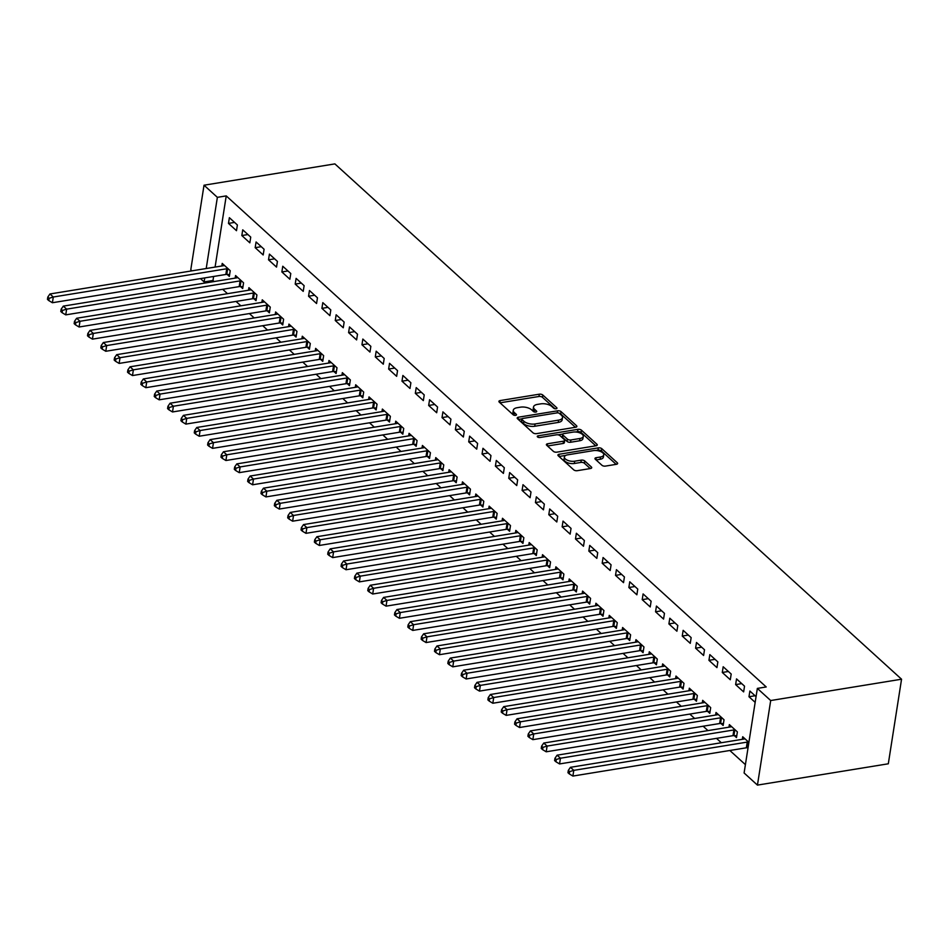 <?xml version="1.0" encoding="UTF-8"?>
<svg xmlns="http://www.w3.org/2000/svg" width="949" height="949" viewBox="0 0 949 949"><rect width="100%" height="100%" fill="white"/><g stroke="black" fill="none" stroke-linecap="round" stroke-linejoin="round"><path stroke-width="1.42" d="M556.114 408.77A1.791 0.83 8.9 0 0 556.968 408.212A1.791 0.83 8.9 0 0 556.719 407.69L542.804 395.033A2.562 1.198 8.9 0 0 539.317 394.191L500.123 400.585A2.562 1.198 8.9 0 0 498.901 401.38A2.562 1.198 8.9 0 0 499.257 402.127L513.184 414.784A1.791 0.83 8.9 0 0 515.615 415.365A1.791 0.83 8.9 0 0 516.481 414.82A1.791 0.83 8.9 0 0 516.232 414.286L514.429 412.649A8.209 3.82 8.9 0 1 513.279 410.241A8.209 3.82 8.9 0 1 517.205 407.702L520.467 407.168A8.209 3.82 8.9 0 1 531.63 409.849L533.421 411.486A1.791 0.83 8.9 0 0 535.865 412.068A1.791 0.83 8.9 0 0 536.719 411.51A1.791 0.83 8.9 0 0 536.47 410.988L534.667 409.351A8.209 3.82 8.9 0 1 533.528 406.943A8.209 3.82 8.9 0 1 537.442 404.404L540.716 403.871A8.209 3.82 8.9 0 1 551.867 406.552L553.67 408.189A1.791 0.83 8.9 0 0 556.114 408.77M601.927 465.259A2.562 1.198 8.9 0 0 605.415 466.101L616.411 464.31A2.562 1.198 8.9 0 0 617.633 463.515A2.562 1.198 8.9 0 0 617.277 462.756L601.82 448.699A2.562 1.198 8.9 0 0 598.333 447.869L559.139 454.251A2.562 1.198 8.9 0 0 557.917 455.046A2.562 1.198 8.9 0 0 558.273 455.793L573.73 469.85A2.562 1.198 8.9 0 0 577.217 470.692L590.503 468.521A2.562 1.198 8.9 0 0 591.725 467.727A2.562 1.198 8.9 0 0 591.369 466.979L584.75 460.965A2.562 1.198 8.9 0 0 581.263 460.123L574.679 461.202A6.857 3.191 8.9 0 1 567.621 460.324A6.857 3.191 8.9 0 1 564.394 456.955A6.857 3.191 8.9 0 1 567.668 454.832L593.469 450.621A6.857 3.191 8.9 0 1 600.527 451.499A6.857 3.191 8.9 0 1 603.754 454.868A6.857 3.191 8.9 0 1 600.48 456.991L596.174 457.703A2.562 1.198 8.9 0 0 594.952 458.486A2.562 1.198 8.9 0 0 595.308 459.245L601.927 465.259M757.349 688.405L770.695 700.54L757.444 785.108L744.099 772.972L757.349 688.405L766.223 686.957L226.23 195.897L217.368 197.345L206.218 268.52M770.695 700.54L901.55 679.211L334.878 163.892L204.023 185.209L217.368 197.345M575.663 427.252A2.562 1.198 8.9 0 0 576.885 426.457A2.562 1.198 8.9 0 0 576.529 425.71L561.073 411.652A2.562 1.198 8.9 0 0 557.585 410.81L518.403 417.204A2.562 1.198 8.9 0 0 517.181 417.999A2.562 1.198 8.9 0 0 517.537 418.746L532.994 432.803A2.562 1.198 8.9 0 0 536.482 433.646L575.663 427.252M581.44 430.182L596.909 444.239A2.562 1.198 8.9 0 1 597.265 444.986A2.562 1.198 8.9 0 1 596.043 445.781L556.849 452.163A2.562 1.198 8.9 0 1 553.362 451.333L546.743 445.306A2.562 1.198 8.9 0 1 546.387 444.559A2.562 1.198 8.9 0 1 547.62 443.764L563.504 441.178A2.562 1.198 8.9 0 0 564.726 440.383A2.562 1.198 8.9 0 0 564.37 439.636L559.981 435.638A2.562 1.198 8.9 0 0 556.494 434.808L539.957 437.501A1.791 0.83 8.9 0 1 538.107 437.264A1.791 0.83 8.9 0 1 537.264 436.386A1.791 0.83 8.9 0 1 538.119 435.828L577.965 429.339A2.562 1.198 8.9 0 1 581.44 430.182L581.085 432.459L595.782 445.816M757.444 785.108L888.311 763.791L901.55 679.211M736.531 678.891L735.629 684.609L743.636 691.892L744.538 686.174L736.531 678.891M734.324 735.641L736.483 737.598L737.373 731.893L729.366 724.609L728.962 727.171M709.84 654.62L708.939 660.326L716.946 667.61L717.847 661.904L709.84 654.62M707.634 711.37L709.793 713.328L710.682 707.61L702.675 700.338L702.272 702.901M683.15 630.338L682.248 636.055L690.255 643.339L691.157 637.621L683.15 630.338M680.943 687.088L683.102 689.057L683.992 683.339L675.985 676.056L675.581 678.63M656.447 606.067L655.557 611.785L663.565 619.068L664.466 613.351L656.447 606.067M654.241 662.817L656.411 664.786L657.301 659.069L649.294 651.785L648.891 654.359M629.756 581.796L628.867 587.514L636.874 594.798L637.764 589.08L629.756 581.796M627.55 638.547L629.709 640.504L630.611 634.798L622.603 627.514L622.2 630.077M603.066 557.526L602.176 563.231L610.183 570.515L611.073 564.809L603.066 557.526M600.859 614.276L603.018 616.233L603.92 610.515L595.913 603.244L595.509 605.806M576.375 533.243L575.485 538.961L583.493 546.244L584.382 540.527L576.375 533.243M574.169 589.993L576.328 591.962L577.229 586.245L569.222 578.961L568.819 581.535M549.685 508.972L548.795 514.69L556.802 521.974L557.692 516.256L549.685 508.972M547.478 565.723L549.637 567.692L550.539 561.974L542.52 554.691L542.128 557.265M522.994 484.702L522.092 490.419L530.1 497.703L531.001 491.985L522.994 484.702M520.787 541.452L522.946 543.409L523.836 537.703L515.829 530.42L515.426 532.982M496.303 460.431L495.402 466.137L503.409 473.421L504.31 467.715L496.303 460.431M494.097 517.181L496.256 519.139L497.146 513.421L489.138 506.149L488.735 508.711M469.613 436.149L468.711 441.866L476.718 449.15L477.62 443.432L469.613 436.149M467.406 492.899L469.565 494.868L470.455 489.15L462.448 481.867L462.044 484.441M442.91 411.878L442.02 417.596L450.028 424.879L450.929 419.161L442.91 411.878M440.704 468.628L442.875 470.597L443.764 464.88L435.757 457.596L435.354 460.17M416.22 387.607L415.33 393.325L423.337 400.608L424.227 394.891L416.22 387.607M414.013 444.357L416.172 446.315L417.074 440.609L409.066 433.325L408.663 435.888M389.529 363.337L388.639 369.042L396.646 376.326L397.536 370.62L389.529 363.337M387.322 420.087L389.481 422.044L390.383 416.326L382.376 409.055L381.973 411.617M362.838 339.054L361.949 344.772L369.956 352.055L370.845 346.338L362.838 339.054M360.632 395.804L362.791 397.773L363.692 392.056L355.685 384.772L355.282 387.346M336.148 314.783L335.258 320.501L343.265 327.785L344.155 322.067L336.148 314.783M333.941 371.534L336.1 373.503L337.002 367.785L328.983 360.501L328.591 363.076M309.457 290.513L308.555 296.23L316.563 303.514L317.464 297.796L309.457 290.513M307.251 347.263L309.41 349.22L310.299 343.514L302.292 336.231L301.889 338.805M282.766 266.242L281.865 271.948L289.872 279.231L290.774 273.526L282.766 266.242M280.56 322.992L282.719 324.949L283.609 319.232L275.601 311.96L275.198 314.522M256.076 241.971L255.174 247.677L263.181 254.961L264.083 249.243L256.076 241.971M253.869 298.71L256.028 300.679L256.918 294.961L248.911 287.677L248.508 290.252M229.373 217.689L228.484 223.406L236.491 230.69L237.38 224.972L229.373 217.689M227.167 274.439L229.338 276.408L230.227 270.69L222.22 263.407L221.817 265.981M226.23 195.897L215.091 267.072M213.62 276.456L212.991 280.477L214.154 281.533M222.683 289.291L227.499 293.68M236.04 301.426L240.856 305.815M249.385 313.573L254.202 317.951M262.731 325.709L267.547 330.086M276.076 337.844L280.892 342.221M289.421 349.979L294.237 354.357M302.767 362.115L307.583 366.492M316.112 374.25L320.928 378.627M329.457 386.385L334.273 390.774M342.803 398.521L347.619 402.91M356.148 410.668L360.964 415.045M369.493 422.803L374.309 427.18M382.838 434.939L387.655 439.316M396.184 447.074L401 451.451M409.529 459.209L414.345 463.587M422.874 471.345L427.691 475.722M436.22 483.48L441.036 487.869M449.577 495.615L454.393 500.004M462.922 507.762L467.738 512.14M476.268 519.898L481.084 524.275M489.613 532.033L494.429 536.41M502.958 544.168L507.774 548.546M516.303 556.304L521.12 560.681M529.649 568.439L534.465 572.816M542.994 580.574L547.81 584.964M556.339 592.71L561.156 597.099M569.685 604.857L574.501 609.234M583.03 616.992L587.846 621.37M596.375 629.128L601.192 633.505M609.721 641.263L614.537 645.64M623.066 653.398L627.882 657.776M636.411 665.534L641.227 669.911M649.757 677.669L654.585 682.046M663.114 689.804L667.93 694.194M676.459 701.94L681.275 706.329M689.804 714.087L694.621 718.464M703.15 726.222L707.966 730.6M716.495 738.358L721.311 742.735M729.84 750.493L745.404 764.645M240.524 286.574L242.683 288.543L243.573 282.826L235.566 275.542L235.162 278.116M242.73 229.824L241.829 235.542L249.836 242.825L250.738 237.108L242.73 229.824M267.215 310.845L269.374 312.814L270.263 307.096L262.256 299.813L261.853 302.387M269.421 254.107L268.52 259.812L276.527 267.096L277.428 261.39L269.421 254.107M293.905 335.127L296.064 337.085L296.954 331.379L288.947 324.095L288.543 326.658M296.112 278.377L295.21 284.095L303.217 291.367L304.119 285.661L296.112 278.377M320.596 359.398L322.755 361.367L323.645 355.65L315.637 348.366L315.234 350.94M322.802 302.648L321.901 308.366L329.92 315.649L330.81 309.932L322.802 302.648M347.287 383.669L349.446 385.638L350.347 379.92L342.34 372.637L341.937 375.211M349.493 326.919L348.603 332.636L356.61 339.92L357.5 334.202L349.493 326.919M373.977 407.94L376.136 409.909L377.038 404.191L369.031 396.907L368.627 399.482M376.184 351.201L375.294 356.907L383.301 364.191L384.191 358.473L376.184 351.201M400.668 432.222L402.827 434.179L403.728 428.474L395.721 421.19L395.318 423.752M402.874 375.472L401.985 381.19L409.992 388.461L410.881 382.755L402.874 375.472M427.358 456.493L429.529 458.462L430.419 452.744L422.412 445.461L422.008 448.035M429.565 399.743L428.675 405.46L436.682 412.744L437.572 407.026L429.565 399.743M454.061 480.763L456.22 482.733L457.11 477.015L449.102 469.731L448.699 472.305M456.267 424.013L455.366 429.731L463.373 437.014L464.275 431.297L456.267 424.013M480.752 505.034L482.911 507.003L483.8 501.286L475.793 494.002L475.39 496.576M482.958 448.296L482.056 454.002L490.064 461.285L490.965 455.567L482.958 448.296M507.442 529.317L509.601 531.274L510.491 525.568L502.484 518.284L502.08 520.847M509.649 472.566L508.747 478.284L516.754 485.556L517.656 479.85L509.649 472.566M534.133 553.587L536.292 555.556L537.181 549.839L529.174 542.555L528.783 545.129M536.339 496.837L535.438 502.555L543.457 509.838L544.346 504.121L536.339 496.837M560.823 577.858L562.982 579.827L563.884 574.109L555.877 566.826L555.473 569.4M563.03 521.108L562.14 526.825L570.147 534.109L571.037 528.391L563.03 521.108M587.514 602.129L589.673 604.098L590.575 598.38L582.567 591.097L582.164 593.671M589.72 545.39L588.831 551.096L596.838 558.38L597.728 552.662L589.72 545.39M614.205 626.411L616.364 628.368L617.265 622.663L609.258 615.379L608.855 617.941M616.411 569.661L615.521 575.379L623.529 582.65L624.418 576.945L616.411 569.661M640.895 650.682L643.066 652.651L643.956 646.933L635.949 639.65L635.545 642.224M643.102 593.932L642.212 599.649L650.219 606.933L651.109 601.215L643.102 593.932M667.598 674.953L669.757 676.922L670.646 671.204L662.639 663.92L662.236 666.495M669.804 618.202L668.903 623.92L676.91 631.204L677.811 625.486L669.804 618.202M694.288 699.223L696.447 701.192L697.337 695.475L689.33 688.191L688.927 690.765M696.495 642.485L695.593 648.191L703.6 655.474L704.502 649.757L696.495 642.485M720.979 723.506L723.138 725.463L724.028 719.757L716.021 712.474L715.617 715.036M723.185 666.756L722.284 672.473L730.291 679.745L731.193 674.039L723.185 666.756M748.891 742.367L742.711 736.744L742.32 739.318M756.056 696.649L749.876 691.026L748.986 696.744L755.155 702.355M212.991 280.477L204.118 281.924L200.464 278.603M191.935 270.845L190.773 269.789L204.023 185.209M204.747 277.903L204.118 281.924M228.484 223.406L234.569 222.41M241.829 235.542L247.914 234.545M255.174 247.677L261.26 246.693M268.52 259.812L274.605 258.828M281.865 271.948L287.95 270.963M295.21 284.095L301.308 283.099M308.555 296.23L314.653 295.234M321.901 308.366L327.998 307.369M335.258 320.501L341.343 319.505M348.603 332.636L354.689 331.64M361.949 344.772L368.034 343.787M375.294 356.907L381.379 355.922M388.639 369.042L394.725 368.058M401.985 381.19L408.07 380.193M415.33 393.325L421.415 392.328M428.675 405.46L434.761 404.464M442.02 417.596L448.106 416.599M455.366 429.731L461.451 428.734M468.711 441.866L474.797 440.882M482.056 454.002L488.142 453.017M495.402 466.137L501.499 465.152M508.747 478.284L514.844 477.288M522.092 490.419L528.19 489.423M535.438 502.555L541.535 501.558M548.795 514.69L554.88 513.694M562.14 526.825L568.226 525.829M575.485 538.961L581.571 537.976M588.831 551.096L594.916 550.112M602.176 563.231L608.262 562.247M615.521 575.379L621.607 574.382M628.867 587.514L634.952 586.518M642.212 599.649L648.297 598.653M655.557 611.785L661.643 610.788M668.903 623.92L674.988 622.924M682.248 636.055L688.333 635.071M695.593 648.191L701.679 647.206M708.939 660.326L715.036 659.341M722.284 672.473L728.381 671.477M735.629 684.609L741.727 683.612M748.986 696.744L755.072 695.747M533.528 406.943L533.172 409.233A8.209 3.82 8.9 0 0 534.311 411.641L534.667 409.351M513.279 410.241L512.923 412.53A8.209 3.82 8.9 0 0 514.073 414.938L514.429 412.649M555.023 408.758L542.448 397.323A2.562 1.198 8.9 0 0 538.961 396.48L500.028 402.827M521.843 418.865L518.296 419.446M575.414 427.299L560.717 413.942A2.562 1.198 8.9 0 0 559.02 413.171M559.471 413.456A1.791 0.83 8.9 0 0 557.027 412.874L522.626 418.473A1.791 0.83 8.9 0 0 521.772 419.031A1.791 0.83 8.9 0 0 522.021 419.565L523.919 421.285A8.209 3.82 8.9 0 0 535.082 423.966L558.593 420.134A8.209 3.82 8.9 0 0 562.508 417.596A8.209 3.82 8.9 0 0 561.369 415.188L559.471 413.456M521.772 419.031L521.416 421.32A1.791 0.83 8.9 0 0 521.665 421.842L522.021 419.565M562.508 417.596L562.152 419.873A8.209 3.82 8.9 0 1 558.237 422.424L534.726 426.255A8.209 3.82 8.9 0 1 523.563 423.574L521.665 421.842M547.514 446.006L563.148 443.468A2.562 1.198 8.9 0 0 564.37 442.673L564.726 440.383M558 434.82L562.876 434.025M575.367 431.985L577.597 431.629L577.965 429.339M579.993 438.485A6.857 3.191 8.9 0 0 583.267 436.362A6.857 3.191 8.9 0 0 580.053 432.993A6.857 3.191 8.9 0 0 572.994 432.115L563.896 433.598A2.562 1.198 8.9 0 0 562.674 434.393A2.562 1.198 8.9 0 0 563.03 435.14L567.419 439.138A2.562 1.198 8.9 0 0 570.907 439.968L579.993 438.485L579.637 440.775A6.857 3.191 8.9 0 0 582.911 438.652L583.267 436.362M562.674 434.393L562.318 436.682A2.562 1.198 8.9 0 0 562.674 437.43L563.03 435.14M579.637 440.775L570.551 442.258A2.562 1.198 8.9 0 1 567.063 441.415L562.674 437.43M581.085 432.459A2.562 1.198 8.9 0 0 577.597 431.629M603.754 454.868L603.398 457.157A6.857 3.191 8.9 0 1 600.124 459.28L596.079 459.945M564.394 456.955L564.038 459.233A6.857 3.191 8.9 0 0 567.265 462.614A6.857 3.191 8.9 0 0 574.323 463.492L574.679 461.202M590.242 468.569L584.394 463.254A2.562 1.198 8.9 0 0 580.907 462.412L574.323 463.492M616.15 464.346L601.464 450.989A2.562 1.198 8.9 0 0 597.977 450.146L595.842 450.502M565.782 455.39L559.044 456.493M224.379 265.376L224.13 265.495A2.61 1.21 -171.1 0 1 223.406 265.72L49.953 293.976L53.298 297.013L52.397 302.731L225.838 274.475A2.61 1.21 -171.1 0 1 226.764 274.427L229.622 274.558M49.146 298.294L47.806 297.073L47.45 299.362L48.79 300.572L49.146 298.294L53.298 297.013L226.74 268.757A2.61 1.21 -171.1 0 1 227.665 268.709L228.068 268.721M47.806 297.073L49.953 293.976M52.397 302.731L48.79 300.572M237.725 277.511L237.475 277.63A2.61 1.21 -171.1 0 1 236.752 277.855L63.31 306.124L66.644 309.149L65.742 314.866L239.195 286.61A2.61 1.21 -171.1 0 1 240.109 286.562L242.968 286.693M62.492 310.43L61.151 309.208L60.795 311.497L62.136 312.707L62.492 310.43L66.644 309.149L240.085 280.892A2.61 1.21 -171.1 0 1 241.01 280.845L241.414 280.857M61.151 309.208L63.31 306.124M65.742 314.866L62.136 312.707M251.07 289.647L250.821 289.765A2.61 1.21 -171.1 0 1 250.097 289.991L76.655 318.259L79.989 321.284L79.087 327.002L252.541 298.745A2.61 1.21 -171.1 0 1 253.466 298.698L256.313 298.828M75.837 322.565L74.496 321.355L74.141 323.633L75.481 324.855L75.837 322.565L79.989 321.284L253.43 293.027A2.61 1.21 -171.1 0 1 254.356 292.98L254.759 293.004M74.496 321.355L76.655 318.259M79.087 327.002L75.481 324.855M264.415 301.782L264.166 301.912A2.61 1.21 -171.1 0 1 263.442 302.126L90.001 330.394L93.334 333.431L92.444 339.137L265.886 310.881A2.61 1.21 -171.1 0 1 266.811 310.833L269.658 310.964M89.182 334.7L87.842 333.49L87.486 335.768L88.826 336.99L89.182 334.7L93.334 333.431L266.776 305.163A2.61 1.21 -171.1 0 1 267.701 305.115L268.104 305.139M87.842 333.49L90.001 330.394M92.444 339.137L88.826 336.99M277.76 313.917L277.523 314.048A2.61 1.21 -171.1 0 1 276.788 314.261L103.346 342.53L106.679 345.566L105.79 351.272L279.231 323.016A2.61 1.21 -171.1 0 1 280.157 322.968L283.004 323.099M102.528 346.836L101.187 345.626L100.831 347.915L102.172 349.125L102.528 346.836L106.679 345.566L280.121 317.298A2.61 1.21 -171.1 0 1 281.046 317.251L281.45 317.274M101.187 345.626L103.346 342.53M105.79 351.272L102.172 349.125M291.106 326.053L290.868 326.183A2.61 1.21 -171.1 0 1 290.133 326.409L116.691 354.665L120.025 357.702L119.135 363.42L292.577 335.151A2.61 1.21 -171.1 0 1 293.502 335.104L296.349 335.234M115.873 358.971L114.532 357.761L114.177 360.051L115.517 361.261L115.873 358.971L120.025 357.702L293.466 329.433A2.61 1.21 -171.1 0 1 294.392 329.386L294.795 329.41M114.532 357.761L116.691 354.665M119.135 363.42L115.517 361.261M304.451 338.188L304.214 338.318A2.61 1.21 -171.1 0 1 303.478 338.544L130.037 366.8L133.37 369.837L132.48 375.555L305.922 347.287A2.61 1.21 -171.1 0 1 306.847 347.239L309.694 347.37M129.218 371.106L127.89 369.896L127.522 372.186L128.862 373.396L129.218 371.106L133.37 369.837L306.812 341.581A2.61 1.21 -171.1 0 1 307.737 341.533L308.14 341.545M127.89 369.896L130.037 366.8M132.48 375.555L128.862 373.396M317.808 350.335L317.559 350.454A2.61 1.21 -171.1 0 1 316.824 350.679L143.382 378.936L146.715 381.973L145.826 387.69L319.267 359.422A2.61 1.21 -171.1 0 1 320.193 359.374L323.04 359.505M142.564 383.254L141.235 382.032L140.867 384.321L142.208 385.531L142.564 383.254L146.715 381.973L320.157 353.716A2.61 1.21 -171.1 0 1 321.082 353.669L321.486 353.68M141.235 382.032L143.382 378.936M145.826 387.69L142.208 385.531M331.154 362.471L330.904 362.589A2.61 1.21 -171.1 0 1 330.169 362.815L156.727 391.071L160.061 394.108L159.171 399.826L332.613 371.557A2.61 1.21 -171.1 0 1 333.538 371.522L336.397 371.652M155.909 395.389L154.58 394.167L154.224 396.457L155.553 397.667L155.909 395.389L160.061 394.108L333.502 365.851A2.61 1.21 -171.1 0 1 334.428 365.804L334.831 365.816M154.58 394.167L156.727 391.071M159.171 399.826L155.553 397.667M344.499 374.606L344.25 374.725A2.61 1.21 -171.1 0 1 343.514 374.95L170.073 403.218L173.406 406.243L172.516 411.961L345.958 383.704A2.61 1.21 -171.1 0 1 346.883 383.657L349.742 383.787M169.254 407.524L167.926 406.302L167.57 408.592L168.898 409.802L169.254 407.524L173.406 406.243L346.848 377.987A2.61 1.21 -171.1 0 1 347.773 377.939L348.176 377.951M167.926 406.302L170.073 403.218M172.516 411.961L168.898 409.802M357.844 386.741L357.595 386.86A2.61 1.21 -171.1 0 1 356.86 387.085L183.418 415.354L186.751 418.379L185.862 424.096L359.303 395.84A2.61 1.21 -171.1 0 1 360.229 395.792L363.087 395.923M182.599 419.66L181.271 418.45L180.915 420.727L182.244 421.949L182.599 419.66L186.751 418.379L360.205 390.122A2.61 1.21 -171.1 0 1 361.118 390.075L361.533 390.098M181.271 418.45L183.418 415.354M185.862 424.096L182.244 421.949M371.189 398.877L370.94 399.007A2.61 1.21 -171.1 0 1 370.205 399.221L196.763 427.489L200.097 430.526L199.207 436.232L372.649 407.975A2.61 1.21 -171.1 0 1 373.574 407.928L376.433 408.058M195.945 431.795L194.616 430.585L194.26 432.863L195.589 434.084L195.945 431.795L200.097 430.526L373.55 402.257A2.61 1.21 -171.1 0 1 374.475 402.21L374.879 402.234M194.616 430.585L196.763 427.489M199.207 436.232L195.589 434.084M384.535 411.012L384.286 411.142A2.61 1.21 -171.1 0 1 383.55 411.356L210.109 439.624L213.454 442.661L212.552 448.367L385.994 420.11A2.61 1.21 -171.1 0 1 386.919 420.063L389.778 420.193M209.29 443.93L207.961 442.72L207.606 445.01L208.934 446.22L209.29 443.93L213.454 442.661L386.895 414.393A2.61 1.21 -171.1 0 1 387.821 414.345L388.224 414.369M207.961 442.72L210.109 439.624M212.552 448.367L208.934 446.22M397.88 423.147L397.631 423.278A2.61 1.21 -171.1 0 1 396.896 423.503L223.454 451.76L226.799 454.796L225.898 460.514L399.339 432.246A2.61 1.21 -171.1 0 1 400.264 432.198L403.123 432.329M222.647 456.066L221.307 454.856L220.951 457.145L222.28 458.355L222.647 456.066L226.799 454.796L400.241 426.528A2.61 1.21 -171.1 0 1 401.166 426.481L401.569 426.504M221.307 454.856L223.454 451.76M225.898 460.514L222.28 458.355M411.225 435.283L410.976 435.413A2.61 1.21 -171.1 0 1 410.253 435.638L236.799 463.895L240.144 466.932L239.243 472.649L412.685 444.381A2.61 1.21 -171.1 0 1 413.61 444.334L416.469 444.464M235.993 468.201L234.652 466.991L234.296 469.281L235.625 470.49L235.993 468.201L240.144 466.932L413.586 438.675A2.61 1.21 -171.1 0 1 414.511 438.628L414.915 438.64M234.652 466.991L236.799 463.895M239.243 472.649L235.625 470.49M424.571 447.43L424.322 447.548A2.61 1.21 -171.1 0 1 423.598 447.774L250.145 476.03L253.49 479.067L252.588 484.785L426.03 456.516A2.61 1.21 -171.1 0 1 426.955 456.469L429.814 456.599M249.338 480.336L247.997 479.126L247.642 481.416L248.97 482.626L249.338 480.336L253.49 479.067L426.931 450.811A2.61 1.21 -171.1 0 1 427.857 450.763L428.26 450.775M247.997 479.126L250.145 476.03M252.588 484.785L248.97 482.626M437.916 459.565L437.667 459.684A2.61 1.21 -171.1 0 1 436.943 459.909L263.502 488.166L266.835 491.202L265.934 496.92L439.375 468.652A2.61 1.21 -171.1 0 1 440.3 468.616L443.159 468.747M262.683 492.484L261.343 491.262L260.987 493.551L262.327 494.761L262.683 492.484L266.835 491.202L440.277 462.946A2.61 1.21 -171.1 0 1 441.202 462.898L441.605 462.91M261.343 491.262L263.502 488.166M265.934 496.92L262.327 494.761M451.261 471.7L451.012 471.819A2.61 1.21 -171.1 0 1 450.289 472.044L276.847 500.313L280.18 503.338L279.279 509.055L452.732 480.799A2.61 1.21 -171.1 0 1 453.646 480.752L456.505 480.882M276.029 504.619L274.688 503.397L274.332 505.687L275.673 506.896L276.029 504.619L280.18 503.338L453.622 475.081A2.61 1.21 -171.1 0 1 454.547 475.034L454.951 475.046M274.688 503.397L276.847 500.313M279.279 509.055L275.673 506.896M464.607 483.836L464.358 483.954A2.61 1.21 -171.1 0 1 463.634 484.18L290.192 512.448L293.526 515.473L292.624 521.191L466.078 492.934A2.61 1.21 -171.1 0 1 467.003 492.887L469.85 493.017M289.374 516.754L288.033 515.544L287.677 517.822L289.018 519.044L289.374 516.754L293.526 515.473L466.967 487.217A2.61 1.21 -171.1 0 1 467.893 487.169L468.296 487.193M288.033 515.544L290.192 512.448M292.624 521.191L289.018 519.044M477.952 495.971L477.715 496.102A2.61 1.21 -171.1 0 1 476.979 496.315L303.538 524.583L306.871 527.62L305.981 533.326L479.423 505.07A2.61 1.21 -171.1 0 1 480.348 505.022L483.195 505.153M302.719 528.89L301.379 527.68L301.023 529.957L302.363 531.179L302.719 528.89L306.871 527.62L480.313 499.352A2.61 1.21 -171.1 0 1 481.238 499.304L481.641 499.328M301.379 527.68L303.538 524.583M305.981 533.326L302.363 531.179M491.297 508.106L491.06 508.237A2.61 1.21 -171.1 0 1 490.325 508.45L316.883 536.719L320.216 539.756L319.327 545.461L492.768 517.205A2.61 1.21 -171.1 0 1 493.694 517.158L496.541 517.288M316.064 541.025L314.724 539.815L314.368 542.093L315.709 543.314L316.064 541.025L320.216 539.756L493.658 511.487A2.61 1.21 -171.1 0 1 494.583 511.44L494.987 511.464M314.724 539.815L316.883 536.719M319.327 545.461L315.709 543.314M504.643 520.242L504.405 520.372A2.61 1.21 -171.1 0 1 503.67 520.598L330.228 548.854L333.562 551.891L332.672 557.609L506.114 529.34A2.61 1.21 -171.1 0 1 507.039 529.293L509.886 529.423M329.41 553.16L328.081 551.95L327.713 554.24L329.054 555.45L329.41 553.16L333.562 551.891L507.003 523.623A2.61 1.21 -171.1 0 1 507.929 523.575L508.332 523.599M328.081 551.95L330.228 548.854M332.672 557.609L329.054 555.45M517.988 532.377L517.751 532.508A2.61 1.21 -171.1 0 1 517.015 532.733L343.574 560.989L346.907 564.026L346.017 569.744L519.459 541.476A2.61 1.21 -171.1 0 1 520.384 541.428L523.231 541.559M342.755 565.296L341.426 564.086L341.059 566.375L342.399 567.585L342.755 565.296L346.907 564.026L520.349 535.758A2.61 1.21 -171.1 0 1 521.274 535.722L521.677 535.734M341.426 564.086L343.574 560.989M346.017 569.744L342.399 567.585M531.345 544.524L531.096 544.643A2.61 1.21 -171.1 0 1 530.361 544.868L356.919 573.125L360.252 576.162L359.363 581.879L532.804 553.611A2.61 1.21 -171.1 0 1 533.729 553.564L536.576 553.694M356.1 577.431L354.772 576.221L354.404 578.51L355.745 579.72L356.1 577.431L360.252 576.162L533.694 547.905A2.61 1.21 -171.1 0 1 534.619 547.858L535.022 547.87M354.772 576.221L356.919 573.125M359.363 581.879L355.745 579.72M544.69 556.66L544.441 556.778A2.61 1.21 -171.1 0 1 543.706 557.004L370.264 585.26L373.598 588.297L372.708 594.015L546.149 565.746A2.61 1.21 -171.1 0 1 547.075 565.699L549.934 565.841M369.446 589.578L368.117 588.356L367.761 590.646L369.09 591.856L369.446 589.578L373.598 588.297L547.039 560.04A2.61 1.21 -171.1 0 1 547.964 559.993L548.368 560.005M368.117 588.356L370.264 585.26M372.708 594.015L369.09 591.856M558.036 568.795L557.787 568.914A2.61 1.21 -171.1 0 1 557.051 569.139L383.61 597.407L386.943 600.432L386.053 606.15L559.495 577.894A2.61 1.21 -171.1 0 1 560.42 577.846L563.279 577.977M382.791 601.713L381.462 600.492L381.107 602.781L382.435 603.991L382.791 601.713L386.943 600.432L560.385 572.176A2.61 1.21 -171.1 0 1 561.31 572.128L561.713 572.14M381.462 600.492L383.61 597.407M386.053 606.15L382.435 603.991M571.381 580.93L571.132 581.049A2.61 1.21 -171.1 0 1 570.396 581.274L396.955 609.543L400.288 612.568L399.399 618.285L572.84 590.029A2.61 1.21 -171.1 0 1 573.765 589.981L576.624 590.112M396.136 613.849L394.808 612.639L394.452 614.916L395.78 616.138L396.136 613.849L400.288 612.568L573.742 584.311A2.61 1.21 -171.1 0 1 574.655 584.264L575.07 584.287M394.808 612.639L396.955 609.543M399.399 618.285L395.78 616.138M584.726 593.066L584.477 593.196A2.61 1.21 -171.1 0 1 583.742 593.41L410.3 621.678L413.634 624.715L412.744 630.421L586.185 602.164A2.61 1.21 -171.1 0 1 587.111 602.117L589.97 602.247M409.482 625.984L408.153 624.774L407.797 627.052L409.126 628.274L409.482 625.984L413.634 624.715L587.087 596.447A2.61 1.21 -171.1 0 1 588.012 596.399L588.416 596.423M408.153 624.774L410.3 621.678M412.744 630.421L409.126 628.274M598.072 605.201L597.823 605.332A2.61 1.21 -171.1 0 1 597.087 605.545L423.645 633.813L426.991 636.85L426.089 642.556L599.531 614.3A2.61 1.21 -171.1 0 1 600.456 614.252L603.315 614.383M422.827 638.119L421.498 636.909L421.142 639.187L422.471 640.409L422.827 638.119L426.991 636.85L600.432 608.582A2.61 1.21 -171.1 0 1 601.358 608.534L601.761 608.558M421.498 636.909L423.645 633.813M426.089 642.556L422.471 640.409M611.417 617.336L611.168 617.467A2.61 1.21 -171.1 0 1 610.432 617.692L436.991 645.949L440.336 648.986L439.434 654.703L612.876 626.435A2.61 1.21 -171.1 0 1 613.801 626.387L616.66 626.518M436.184 650.255L434.844 649.045L434.488 651.334L435.816 652.544L436.184 650.255L440.336 648.986L613.778 620.717A2.61 1.21 -171.1 0 1 614.703 620.67L615.106 620.693M434.844 649.045L436.991 645.949M439.434 654.703L435.816 652.544M624.762 629.472L624.513 629.602A2.61 1.21 -171.1 0 1 623.79 629.828L450.336 658.084L453.681 661.121L452.78 666.839L626.221 638.57A2.61 1.21 -171.1 0 1 627.147 638.523L630.006 638.653M449.529 662.39L448.189 661.18L447.833 663.47L449.162 664.68L449.529 662.39L453.681 661.121L627.123 632.853A2.61 1.21 -171.1 0 1 628.048 632.805L628.452 632.829M448.189 661.18L450.336 658.084M452.78 666.839L449.162 664.68M638.108 641.619L637.858 641.738A2.61 1.21 -171.1 0 1 637.135 641.963L463.681 670.219L467.027 673.256L466.125 678.974L639.567 650.706A2.61 1.21 -171.1 0 1 640.492 650.658L643.351 650.789M462.875 674.525L461.534 673.316L461.178 675.605L462.507 676.815L462.875 674.525L467.027 673.256L640.468 645A2.61 1.21 -171.1 0 1 641.394 644.952L641.797 644.964M461.534 673.316L463.681 670.219M466.125 678.974L462.507 676.815M651.453 653.754L651.204 653.873A2.61 1.21 -171.1 0 1 650.48 654.098L477.039 682.355L480.372 685.392L479.47 691.109L652.912 662.841A2.61 1.21 -171.1 0 1 653.837 662.793L656.696 662.936M476.22 686.673L474.88 685.451L474.524 687.74L475.864 688.95L476.22 686.673L480.372 685.392L653.814 657.135A2.61 1.21 -171.1 0 1 654.739 657.088L655.142 657.099M474.88 685.451L477.039 682.355M479.47 691.109L475.864 688.95M664.798 665.89L664.549 666.008A2.61 1.21 -171.1 0 1 663.826 666.234L490.384 694.502L493.717 697.527L492.816 703.245L666.269 674.988A2.61 1.21 -171.1 0 1 667.183 674.941L670.041 675.071M489.565 698.808L488.225 697.586L487.869 699.876L489.209 701.086L489.565 698.808L493.717 697.527L667.159 669.27A2.61 1.21 -171.1 0 1 668.084 669.223L668.487 669.235M488.225 697.586L490.384 694.502M492.816 703.245L489.209 701.086M678.144 678.025L677.894 678.144A2.61 1.21 -171.1 0 1 677.171 678.369L503.729 706.637L507.063 709.662L506.161 715.38L679.614 687.123A2.61 1.21 -171.1 0 1 680.54 687.076L683.387 687.206M502.911 710.943L501.57 709.733L501.214 712.011L502.555 713.233L502.911 710.943L507.063 709.662L680.504 681.406A2.61 1.21 -171.1 0 1 681.429 681.358L681.833 681.382M501.57 709.733L503.729 706.637M506.161 715.38L502.555 713.233M691.489 690.16L691.252 690.291A2.61 1.21 -171.1 0 1 690.516 690.504L517.075 718.773L520.408 721.809L519.518 727.515L692.96 699.259A2.61 1.21 -171.1 0 1 693.885 699.211L696.732 699.342M516.256 723.079L514.916 721.869L514.56 724.146L515.9 725.368L516.256 723.079L520.408 721.809L693.849 693.541A2.61 1.21 -171.1 0 1 694.775 693.494L695.178 693.517M514.916 721.869L517.075 718.773M519.518 727.515L515.9 725.368M704.834 702.296L704.597 702.426A2.61 1.21 -171.1 0 1 703.861 702.64L530.42 730.908L533.753 733.945L532.864 739.651L706.305 711.394A2.61 1.21 -171.1 0 1 707.23 711.347L710.077 711.477M529.601 735.214L528.261 734.004L527.905 736.282L529.245 737.503L529.601 735.214L533.753 733.945L707.195 705.676A2.61 1.21 -171.1 0 1 708.12 705.629L708.523 705.653M528.261 734.004L530.42 730.908M532.864 739.651L529.245 737.503M718.179 714.431L717.942 714.561A2.61 1.21 -171.1 0 1 717.207 714.787L543.765 743.043L547.098 746.08L546.209 751.798L719.65 723.529A2.61 1.21 -171.1 0 1 720.576 723.482L723.423 723.613M542.947 747.349L541.618 746.139L541.25 748.429L542.591 749.639L542.947 747.349L547.098 746.08L720.54 717.812A2.61 1.21 -171.1 0 1 721.465 717.764L721.869 717.788M541.618 746.139L543.765 743.043M546.209 751.798L542.591 749.639M731.525 726.566L731.288 726.697A2.61 1.21 -171.1 0 1 730.552 726.922L557.11 755.179L560.444 758.215L559.554 763.933L732.996 735.665A2.61 1.21 -171.1 0 1 733.921 735.617L736.768 735.748M556.292 759.485L554.963 758.275L554.596 760.564L555.936 761.774L556.292 759.485L560.444 758.215L733.885 729.947A2.61 1.21 -171.1 0 1 734.811 729.9L735.214 729.923M554.963 758.275L557.11 755.179M559.554 763.933L555.936 761.774M744.882 738.713L744.633 738.832A2.61 1.21 -171.1 0 1 743.897 739.057L570.456 767.314L573.789 770.351L572.899 776.068L746.341 747.8A2.61 1.21 -171.1 0 1 747.266 747.753L748.049 747.788M569.637 771.62L568.309 770.41L567.941 772.7L569.281 773.909L569.637 771.62L573.789 770.351L747.231 742.094A2.61 1.21 -171.1 0 1 748.156 742.047L748.559 742.059M568.309 770.41L570.456 767.314M572.899 776.068L569.281 773.909M556.577 408.639L556.719 407.69M516.078 415.235L516.232 414.286M536.327 411.937L536.47 410.988M499.803 402.625L500.123 400.585M538.961 396.48L539.317 394.191M542.448 397.323L542.804 395.033M518.083 419.244L518.403 417.204M557.277 412.839L557.585 410.81M560.717 413.942L561.073 411.652M576.316 427.062L576.529 425.71M523.563 423.574L523.919 421.285M534.726 426.255L535.082 423.966M558.237 422.424L558.593 420.134M596.696 445.591L596.909 444.239M547.3 445.805L547.62 443.764M563.148 443.468L563.504 441.178M537.905 437.181L538.119 435.828M567.063 441.415L567.419 439.138M570.551 442.258L570.907 439.968M595.853 459.743L596.174 457.703M600.124 459.28L600.48 456.991M580.907 462.412L581.263 460.123M584.394 463.254L584.75 460.965M591.156 468.343L591.369 466.979M558.819 456.291L559.139 454.251M597.977 450.146L598.333 447.869M601.464 450.989L601.82 448.699M617.064 464.12L617.277 462.756M225.838 274.475L226.74 268.757M226.764 274.427L227.665 268.709M239.195 286.61L240.085 280.892M240.109 286.562L241.01 280.845M252.541 298.745L253.43 293.027M253.466 298.698L254.356 292.98M265.886 310.881L266.776 305.163M266.811 310.833L267.701 305.115M279.231 323.016L280.121 317.298M280.157 322.968L281.046 317.251M292.577 335.151L293.466 329.433M293.502 335.104L294.392 329.386M305.922 347.287L306.812 341.581M306.847 347.239L307.737 341.533M319.267 359.422L320.157 353.716M320.193 359.374L321.082 353.669M332.613 371.557L333.502 365.851M333.538 371.522L334.428 365.804M345.958 383.704L346.848 377.987M346.883 383.657L347.773 377.939M359.303 395.84L360.205 390.122M360.229 395.792L361.118 390.075M372.649 407.975L373.55 402.257M373.574 407.928L374.475 402.21M385.994 420.11L386.895 414.393M386.919 420.063L387.821 414.345M399.339 432.246L400.241 426.528M400.264 432.198L401.166 426.481M412.685 444.381L413.586 438.675M413.61 444.334L414.511 438.628M426.03 456.516L426.931 450.811M426.955 456.469L427.857 450.763M439.375 468.652L440.277 462.946M440.3 468.616L441.202 462.898M452.732 480.799L453.622 475.081M453.646 480.752L454.547 475.034M466.078 492.934L466.967 487.217M467.003 492.887L467.893 487.169M479.423 505.07L480.313 499.352M480.348 505.022L481.238 499.304M492.768 517.205L493.658 511.487M493.694 517.158L494.583 511.44M506.114 529.34L507.003 523.623M507.039 529.293L507.929 523.575M519.459 541.476L520.349 535.758M520.384 541.428L521.274 535.722M532.804 553.611L533.694 547.905M533.729 553.564L534.619 547.858M546.149 565.746L547.039 560.04M547.075 565.699L547.964 559.993M559.495 577.894L560.385 572.176M560.42 577.846L561.31 572.128M572.84 590.029L573.742 584.311M573.765 589.981L574.655 584.264M586.185 602.164L587.087 596.447M587.111 602.117L588.012 596.399M599.531 614.3L600.432 608.582M600.456 614.252L601.358 608.534M612.876 626.435L613.778 620.717M613.801 626.387L614.703 620.67M626.221 638.57L627.123 632.853M627.147 638.523L628.048 632.805M639.567 650.706L640.468 645M640.492 650.658L641.394 644.952M652.912 662.841L653.814 657.135M653.837 662.793L654.739 657.088M666.269 674.988L667.159 669.27M667.183 674.941L668.084 669.223M679.614 687.123L680.504 681.406M680.54 687.076L681.429 681.358M692.96 699.259L693.849 693.541M693.885 699.211L694.775 693.494M706.305 711.394L707.195 705.676M707.23 711.347L708.12 705.629M719.65 723.529L720.54 717.812M720.576 723.482L721.465 717.764M732.996 735.665L733.885 729.947M733.921 735.617L734.811 729.9M746.341 747.8L747.231 742.094M747.266 747.753L748.156 742.047"/></g></svg>
